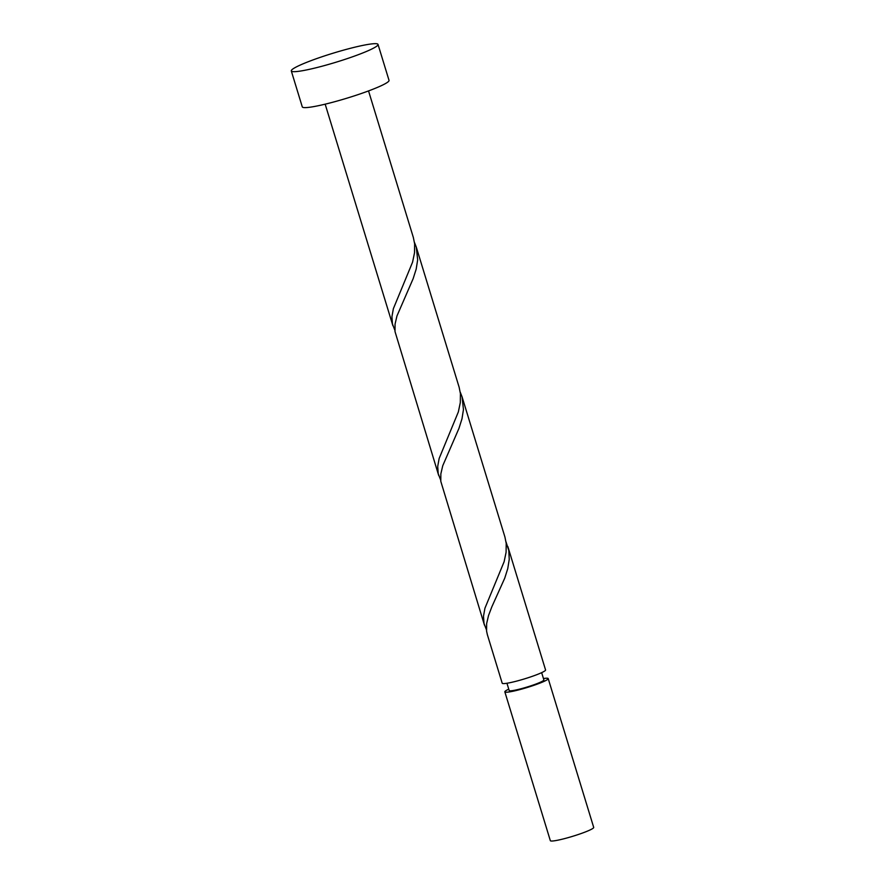 <?xml version="1.0" encoding="UTF-8"?>
<svg xmlns="http://www.w3.org/2000/svg" width="885" height="885" viewBox="0 0 885 885"><rect width="100%" height="100%" fill="white"/><g stroke="black" fill="none" stroke-linecap="round" stroke-linejoin="round"><path stroke-width="1.33" d="M548.202 678.585L593.702 827.409A22.678 2.367 163 0 1 589.51 830.218A22.678 2.367 163 0 1 565.592 838.338A22.678 2.367 163 0 1 550.337 840.661L504.837 691.849A22.678 2.367 -17 0 0 520.103 689.526A22.678 2.367 -17 0 0 544.01 681.406A22.678 2.367 -17 0 0 548.202 678.585A22.678 2.367 -17 0 0 543.456 678.552M506.95 683.253L509.174 690.521A18.142 1.892 -17 0 0 521.387 688.663A18.142 1.892 -17 0 0 540.514 682.169A18.142 1.892 -17 0 0 543.866 679.912L541.653 672.644M378.028 44.416L389.024 80.358A45.345 4.746 163 0 1 380.638 85.989A45.345 4.746 163 0 1 332.804 102.229A45.345 4.746 163 0 1 302.283 106.875L291.298 70.933A45.345 4.746 163 0 1 299.683 65.313A45.345 4.746 163 0 1 347.506 49.062A45.345 4.746 163 0 1 378.028 44.416A45.345 4.746 163 0 1 369.642 50.047A45.345 4.746 163 0 1 321.819 66.287A45.345 4.746 163 0 1 291.298 70.933M438.661 475.389L395.009 331.565L395.064 324.098L396.967 315.945L413.14 278.698L416.182 269.117L417.665 259.836L416.271 247.048L459.138 387.254L460.421 393.626L460.311 402.564L458.341 411.934L439.148 458.474L437.71 466.428L438.219 473.718L440.653 480.013M368.536 90.923L413.35 237.49L414.634 243.862L414.523 252.8L412.565 262.181L393.36 308.71L391.933 316.675L392.431 323.954L394.865 330.26M416.271 247.048L414.445 242.39M507.846 546.565L545.569 669.967A22.678 2.367 -17 0 1 541.377 672.777A22.678 2.367 -17 0 1 517.459 680.897A22.678 2.367 -17 0 1 502.204 683.22L487.369 634.711L486.573 631.082L486.639 623.615L488.542 615.473L491.894 606.712L504.715 578.215L507.758 568.635L509.24 559.364L508.798 550.57L506.021 541.908M484.449 625.153L440.796 481.329L440.852 473.862L442.754 465.709L458.928 428.451L461.97 418.87L463.452 409.6L462.058 396.812L504.926 537.018L506.209 543.39L506.087 552.328L504.129 561.698L484.936 608.227L483.498 616.192L484.006 623.471L486.44 629.777M462.058 396.812L460.233 392.144M508.764 689.161A22.678 2.367 -17 0 0 504.837 691.849M392.874 325.636L325.171 104.176"/></g></svg>

